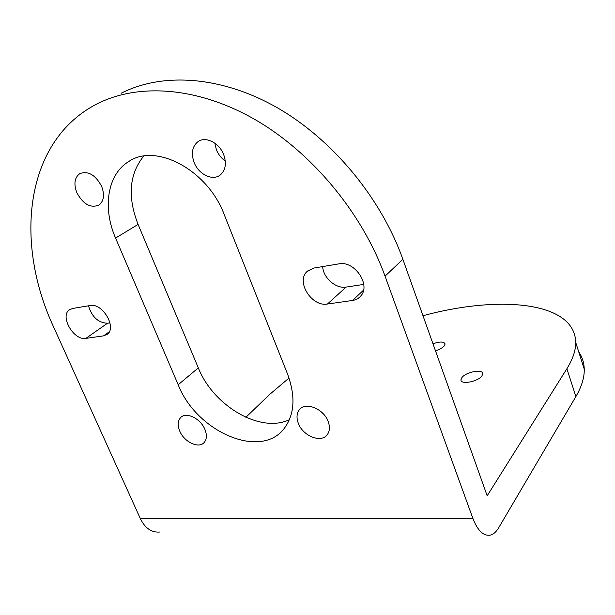 <?xml version="1.0" encoding="UTF-8"?>
<svg xmlns="http://www.w3.org/2000/svg" width="615" height="615" viewBox="0 0 615 615"><rect width="100%" height="100%" fill="white"/><g stroke="black" fill="none" stroke-linecap="round" stroke-linejoin="round"><path stroke-width="0.92" d="M76.86 192.726C73.562 183.962 74.53 177.597 79.766 173.645C88.153 170.632 95.44 174.852 101.629 186.322C104.788 194.878 103.904 201.128 98.984 205.064C90.551 208.393 83.179 204.28 76.86 192.726M179.726 431.03C177.497 425.495 177.727 421.091 180.426 417.831C185.669 411.343 200.552 418.285 204.903 429.408C207.032 434.79 206.84 439.087 204.334 442.293C199.114 449.104 184.131 442.139 179.726 431.03M298.352 423.374C296.361 418.092 296.615 413.657 299.113 410.082C304.879 401.311 323.567 408.475 328.133 421.452C330.001 426.51 329.809 430.784 327.564 434.267C321.876 443.538 302.987 436.335 298.352 423.374M214.827 143.157L216.372 149.676C218.302 154.434 221.277 158.209 225.282 160.999M194.102 162.406C190.911 153.189 192.257 146.239 198.138 141.542C205.779 136.015 219.44 142.972 223.737 154.742C226.743 163.636 225.544 170.417 220.132 175.083C212.506 181.194 198.522 174.299 194.102 162.406M432.975 343.762C440.025 341.394 444.068 341.486 445.106 344.039L444.222 345.968C442.416 347.944 439.51 349.581 435.512 350.865M461.873 377.633C465.87 371.891 483.19 368.685 482.744 373.835L481.914 375.911C478.024 381.738 460.389 384.967 460.966 379.809L461.873 377.633M578.723 351.826C582.213 356.885 584.05 362.65 584.25 369.123C584.473 377.402 581.69 386.543 575.894 396.544L498.611 527.878C496.167 531.998 493.33 534.42 490.101 535.158C483.352 536.111 477.624 530.568 472.92 518.53L140.358 518.66C145.117 528.293 151.636 532.744 159.915 532.013M422.989 315.741C498.219 295.192 574.825 301.119 575.709 342.401C575.801 350.289 572.857 359.068 566.884 368.731L487.172 495.798L402.863 259.284C380.793 197.307 331.769 138.536 275.966 106.995C220.039 75.568 161.768 72.455 121.101 93.28M140.358 518.66L53.812 327.418C14.153 242.71 24.362 141.227 96.786 104.027C137.729 82.994 196.985 86.515 254.264 119.133C311.428 151.859 362.02 212.529 385.052 276.166L472.92 518.53M245.869 417.301L269.885 394.23L289.027 378.048M320.838 411.489L323.475 414.033M88.499 305.809C91.927 317.002 98.262 322.814 107.51 323.244L109.985 322.867M322.667 266.587C323.213 277.865 335.882 288.989 346.122 287.082L363.742 284.414M143.679 156.133C129.227 174.107 127.359 196.869 138.083 224.406L198.314 367.885C213.313 405.892 260.422 433.706 289.411 419.684M115.574 238.074C102.413 208.124 107.202 174.568 128.581 161.645C155.787 142.488 207.732 170.04 224.229 214.597L287.528 373.982C295.577 395.899 294.677 413.787 284.814 427.648C261.667 460.443 196.577 432.091 178.189 384.759L115.574 238.074L138.083 224.406M352.556 300.451L327.441 304.025C311.959 307.085 295.907 282.062 306.808 271.722L313.788 268.071L338.903 263.866C354.325 260.337 371.068 284.745 360.897 295.83C358.791 298.39 356.016 299.936 352.556 300.451L363.526 290.165M103.566 335.859L85.877 338.381C73.915 340.871 59.586 316.379 69.287 309.875L72.555 308.476L90.19 305.524C102.259 302.634 117.027 327.265 107.441 334.16L103.566 335.859L109.301 331.785M575.894 396.544L566.884 368.731M402.863 259.284L385.052 276.166M198.314 367.885L178.189 384.759M346.122 287.082L327.441 304.025M107.51 323.244L85.877 338.381M584.25 369.123L575.709 342.401M306.808 271.722L309.03 269.877M69.287 309.875L70.187 309.284"/></g></svg>
